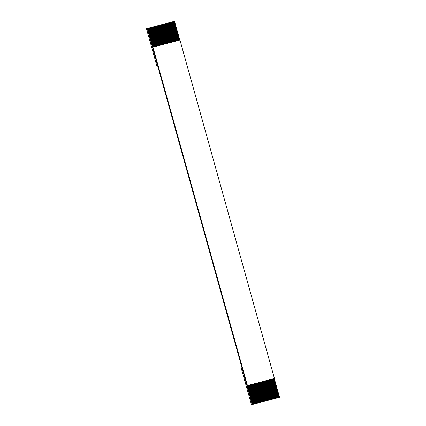 <?xml version="1.0" encoding="UTF-8"?>
<svg xmlns="http://www.w3.org/2000/svg" width="426" height="426" viewBox="0 0 426 426"><rect width="100%" height="100%" fill="white"/><g stroke="black" fill="none" stroke-linecap="round" stroke-linejoin="round"><path stroke-width="0.64" d="M146.464 28.718L147.242 28.499L146.464 28.718L156.965 66.318L157.737 66.099L147.242 28.499L147.566 28.409L152.817 47.206L147.566 28.409L148.094 28.27L147.242 28.499L241.718 366.882L240.946 367.1L251.441 404.7L252.219 404.482L157.737 66.099L156.965 66.318L157.742 66.11L156.965 66.318L146.464 28.718M278.434 397.591L251.441 404.7L278.434 397.591L251.441 404.7L240.946 367.1L241.718 366.882L252.219 404.482L278.434 397.591M248.571 385.253L248.273 385.333L253.518 404.13L253.821 404.056L248.571 385.253L253.821 404.056L252.895 404.301L247.82 385.45L247.298 385.589L252.543 404.391L253.071 404.253L252.219 404.482L252.543 404.391L247.442 385.546L152.966 47.164L247.298 385.589L247.82 385.45L252.895 404.301L253.518 404.13L248.273 385.333L247.82 385.45L249.018 385.136L254.269 403.933L254.567 403.853L249.322 385.056L248.571 385.253M154.09 46.871L148.844 28.073L148.541 28.148L153.791 46.951L148.541 28.148L148.844 28.073L154.09 46.871M153.344 47.068L148.094 28.27L153.344 47.068M154.84 46.674L149.595 27.876L149.292 27.951L154.542 46.753L149.292 27.951L149.595 27.876L154.84 46.674M250.067 384.859L249.769 384.939L255.02 403.736L255.318 403.656L250.067 384.859L255.318 403.656L253.646 404.104L254.269 403.933L249.018 385.136L249.322 385.056L254.397 403.907L255.02 403.736L249.769 384.939L249.322 385.056L250.52 384.742L255.77 403.539L256.069 403.459L250.818 384.662L250.067 384.859M155.591 46.477L150.341 27.674L150.043 27.754L155.293 46.556L150.043 27.754L150.341 27.674L155.591 46.477M156.342 46.28L151.092 27.477L150.793 27.557L156.044 46.359L150.793 27.557L151.092 27.477L156.342 46.28M251.569 384.465L251.271 384.545L256.516 403.342L256.819 403.262L251.569 384.465L256.819 403.262L255.147 403.704L255.77 403.539L250.52 384.742L250.818 384.662L255.898 403.507L256.516 403.342L251.271 384.545L250.818 384.662L252.022 384.348L257.267 403.145L257.57 403.065L252.32 384.268L251.569 384.465M157.093 46.083L151.842 27.28L151.544 27.36L156.789 46.157L151.544 27.36L151.842 27.28L157.093 46.083M157.838 45.886L152.593 27.083L152.29 27.163L157.54 45.96L152.29 27.163L152.593 27.083L157.838 45.886M253.071 384.071L252.767 384.151L258.018 402.948L258.316 402.868L253.071 384.071L258.316 402.868L256.644 403.31L257.267 403.145L252.022 384.348L252.32 384.268L257.395 403.113L257.847 402.996L252.767 384.151L252.32 384.268L253.518 383.948L258.768 402.751L259.067 402.671L253.816 383.874L253.071 384.071M158.589 45.683L153.344 26.886L153.04 26.966L158.291 45.763L153.04 26.966L153.344 26.886L158.589 45.683M159.34 45.486L154.09 26.689L153.791 26.769L159.042 45.566L153.791 26.769L154.09 26.689L159.34 45.486M254.567 383.677L254.269 383.751L259.519 402.554L259.817 402.474L254.567 383.677L259.817 402.474L258.145 402.916L258.768 402.751L253.518 383.948L253.816 383.874L258.896 402.719L259.519 402.554L254.269 383.751L255.02 383.554L260.265 402.357L260.568 402.277L255.318 383.48L254.567 383.677M160.091 45.289L154.84 26.492L154.542 26.572L159.787 45.369L154.542 26.572L154.84 26.492L160.091 45.289M160.842 45.092L155.591 26.295L155.293 26.375L160.538 45.172L155.293 26.375L155.591 26.295L160.842 45.092M256.069 383.278L255.77 383.357L261.016 402.16L261.319 402.08L256.069 383.278L261.319 402.08L259.647 402.522L260.265 402.357L255.02 383.554L255.318 383.48L260.392 402.325L261.016 402.16L255.77 383.357L255.318 383.48L256.069 383.278L256.516 383.16L261.766 401.963L262.065 401.883L256.819 383.08L256.069 383.278M161.587 44.895L156.342 26.098L156.038 26.178L161.289 44.975L156.038 26.178L156.342 26.098L161.587 44.895M162.338 44.698L157.088 25.901L156.789 25.981L162.04 44.778L156.789 25.981L157.088 25.901L162.338 44.698M257.565 382.883L257.267 382.963L262.517 401.761L262.815 401.686L257.565 382.883L262.815 401.686L261.143 402.128L261.766 401.963L256.516 383.16L256.819 383.08L261.894 401.931L262.517 401.761L257.267 382.963L256.819 383.08L257.565 382.883L258.018 382.766L263.268 401.564L263.566 401.489L258.316 382.686L257.565 382.883M163.089 44.501L157.838 25.704L157.54 25.784L162.791 44.581L157.54 25.784L157.838 25.704L163.089 44.501M163.84 44.304L158.589 25.507L158.291 25.581L163.536 44.384L158.291 25.581L158.589 25.507L163.84 44.304M259.067 382.489L258.768 382.569L264.013 401.367L264.317 401.287L259.067 382.489L264.317 401.287L262.645 401.734L263.268 401.564L258.018 382.766L258.316 382.686L263.396 401.537L264.013 401.367L258.768 382.569L258.316 382.686L259.514 382.372L264.764 401.17L265.063 401.09L259.817 382.292L259.067 382.489M164.59 44.107L159.34 25.31L159.042 25.384L164.287 44.187L159.042 25.384L159.34 25.31L164.59 44.107M165.336 43.91L160.091 25.107L159.787 25.187L165.038 43.99L159.787 25.187L160.091 25.107L165.336 43.91M260.568 382.095L260.265 382.175L265.515 400.972L265.813 400.893L260.568 382.095L265.813 400.893L264.141 401.34L264.764 401.17L259.514 382.372L259.817 382.292L264.892 401.143L265.515 400.972L260.265 382.175L259.817 382.292L261.016 381.978L266.266 400.775L266.564 400.696L261.314 381.898L260.568 382.095M166.087 43.713L160.836 24.91L160.538 24.99L165.789 43.793L160.538 24.99L160.836 24.91L166.087 43.713M166.838 43.516L161.587 24.713L161.289 24.793L166.539 43.596L161.289 24.793L161.587 24.713L166.838 43.516M262.065 381.701L261.766 381.781L267.017 400.578L267.315 400.499L262.065 381.701L267.315 400.499L265.643 400.941L266.266 400.775L261.016 381.978L261.314 381.898L266.394 400.744L267.017 400.578L261.766 381.781L261.314 381.898L262.517 381.584L267.762 400.381L268.066 400.302L262.815 381.504L262.065 381.701M167.588 43.319L162.338 24.516L162.04 24.596L167.285 43.393L162.04 24.596L162.338 24.516L167.588 43.319M168.339 43.122L163.089 24.319L162.791 24.399L168.036 43.196L162.791 24.399L163.089 24.319L168.339 43.122M263.566 381.307L263.263 381.387L268.513 400.184L268.811 400.105L263.566 381.307L268.811 400.105L267.139 400.546L267.762 400.381L262.517 381.584L262.815 381.504L267.89 400.349L268.343 400.232L263.263 381.387L262.815 381.504L264.013 381.185L269.264 399.987L269.562 399.907L264.317 381.11L263.566 381.307M169.085 42.919L163.84 24.122L163.536 24.202L168.787 42.999L163.536 24.202L163.84 24.122L169.085 42.919M169.836 42.722L164.585 23.925L164.287 24.005L169.537 42.802L164.287 24.005L164.585 23.925L169.836 42.722M265.063 380.913L264.764 380.988L270.015 399.79L270.313 399.71L265.063 380.913L270.313 399.71L268.641 400.152L269.264 399.987L264.013 381.185L264.317 381.11L269.392 399.955L270.015 399.79L264.764 380.988L265.515 380.791L270.76 399.593L271.064 399.513L265.813 380.711L265.063 380.913M170.586 42.525L165.336 23.728L165.038 23.808L170.288 42.605L165.038 23.808L165.336 23.728L170.586 42.525M171.337 42.328L166.087 23.531L165.789 23.611L171.034 42.408L165.789 23.611L166.087 23.531L171.337 42.328M266.564 380.514L266.266 380.594L271.511 399.396L271.815 399.316L266.564 380.514L271.815 399.316L270.143 399.758L270.76 399.593L265.515 380.791L265.813 380.711L270.888 399.561L271.511 399.396L266.266 380.594L265.813 380.711L267.011 380.397L272.262 399.199L272.56 399.119L267.315 380.317L266.564 380.514M172.083 42.131L166.838 23.334L166.534 23.414L171.785 42.211L166.534 23.414L166.838 23.334L172.083 42.131M172.834 41.934L167.588 23.137L167.285 23.217L172.535 42.014L167.285 23.217L167.588 23.137L172.834 41.934M268.066 380.12L267.762 380.2L273.013 398.997L273.311 398.922L268.066 380.12L273.311 398.922L271.639 399.364L272.262 399.199L267.011 380.397L267.315 380.317L272.39 399.167L273.013 398.997L267.762 380.2L267.315 380.317L268.513 380.003L273.764 398.8L274.062 398.725L268.811 379.923L268.066 380.12M173.584 41.737L168.334 22.94L168.036 23.02L173.286 41.817L168.036 23.02L168.334 22.94L173.584 41.737M174.335 41.54L169.085 22.743L168.787 22.818L174.037 41.62L168.787 22.818L169.085 22.743L174.335 41.54M269.562 379.726L269.264 379.806L274.509 398.603L274.813 398.523L269.562 379.726L274.813 398.523L273.141 398.97L273.764 398.8L268.513 380.003L268.811 379.923L273.891 398.773L274.509 398.603L269.264 379.806L268.811 379.923L270.015 379.609L275.26 398.406L275.563 398.326L270.313 379.529L269.562 379.726M175.086 41.343L169.836 22.546L169.537 22.621L174.782 41.423L169.537 22.621L169.836 22.546L175.086 41.343M175.831 41.146L170.586 22.344L170.283 22.424L175.533 41.226L170.283 22.424L170.586 22.344L175.831 41.146M271.064 379.332L270.76 379.412L276.011 398.209L276.309 398.129L271.064 379.332L276.309 398.129L274.637 398.576L275.26 398.406L270.015 379.609L270.313 379.529L275.388 398.379L276.011 398.209L270.76 379.412L270.313 379.529L271.511 379.215L276.762 398.012L277.06 397.932L271.809 379.135L271.064 379.332M176.582 40.949L171.337 22.147L171.034 22.227L176.284 41.029L171.034 22.227L171.337 22.147L176.582 40.949M177.333 40.752L172.083 21.95L171.785 22.03L177.035 40.832L171.785 22.03L172.083 21.95L177.333 40.752M272.56 378.938L272.262 379.018L277.512 397.815L277.811 397.735L272.56 378.938L277.811 397.735L276.139 398.177L276.762 398.012L271.511 379.215L271.809 379.135L276.889 397.98L277.512 397.815L272.262 379.018L271.809 379.135L273.013 378.82L278.258 397.618L278.561 397.538L273.311 378.741L272.56 378.938M178.084 40.555L172.834 21.753L172.535 21.832L177.786 40.63L172.535 21.832L172.834 21.753L178.084 40.555M178.835 40.358L173.584 21.556L173.286 21.635L178.531 40.433L173.286 21.635L173.584 21.556L178.835 40.358M274.285 378.485L273.764 378.623L279.009 397.421L279.536 397.282L274.285 378.485L279.536 397.282L277.64 397.783L278.258 397.618L273.013 378.82L273.311 378.741L278.386 397.586L279.009 397.421L273.764 378.623L273.311 378.741L274.285 378.485M179.809 40.097L174.559 21.3L174.032 21.438L179.282 40.236L174.032 21.438L174.559 21.3L179.809 40.097M279.206 397.373L279.536 397.282L279.206 397.373M147.923 28.318L148.541 28.148L153.616 46.993L148.37 28.201L147.923 28.318M148.669 28.121L149.292 27.951L154.366 46.796L149.121 27.999L148.669 28.121M149.419 27.924L150.043 27.754L155.117 46.599L149.872 27.802L149.419 27.924M150.17 27.727L150.793 27.557L155.868 46.402L150.618 27.605L150.17 27.727M150.921 27.525L151.544 27.36L156.619 46.205L151.368 27.408L150.921 27.525M151.672 27.328L152.29 27.163L157.364 46.003L152.119 27.211L151.672 27.328M152.417 27.131L153.04 26.966L158.115 45.806L152.87 27.014L152.417 27.131M153.168 26.934L153.791 26.769L158.866 45.609L153.621 26.817L153.168 26.934M153.919 26.737L154.542 26.572L159.617 45.412L154.366 26.62L153.919 26.737M154.67 26.54L155.293 26.375L160.368 45.215L155.117 26.423L154.67 26.54M155.421 26.343L156.038 26.178L161.113 45.018L155.868 26.226L155.421 26.343M156.166 26.146L156.789 25.981L161.864 44.821L156.619 26.029L156.166 26.146M156.917 25.949L157.54 25.784L162.615 44.623L157.37 25.832L156.917 25.949M157.668 25.752L158.291 25.581L163.366 44.426L158.115 25.635L157.668 25.752M158.419 25.555L159.042 25.384L164.116 44.229L158.866 25.438L158.419 25.555M159.164 25.358L159.787 25.187L164.862 44.032L159.617 25.235L159.164 25.358M159.915 25.161L160.538 24.99L165.613 43.835L160.368 25.038L159.915 25.161M160.666 24.964L161.289 24.793L166.364 43.638L161.119 24.841L160.666 24.964M161.417 24.761L162.04 24.596L167.114 43.441L161.864 24.644L161.417 24.761M162.168 24.564L162.791 24.399L167.865 43.239L162.615 24.447L162.168 24.564M162.913 24.367L163.536 24.202L168.611 43.042L163.366 24.25L162.913 24.367M163.664 24.17L164.287 24.005L169.362 42.845L164.116 24.053L163.664 24.17M164.415 23.973L165.038 23.808L170.112 42.648L164.867 23.856L164.415 23.973M165.166 23.776L165.789 23.611L170.863 42.451L165.613 23.659L165.166 23.776M165.916 23.579L166.534 23.414L171.609 42.254L166.364 23.462L165.916 23.579M166.662 23.382L167.285 23.217L172.36 42.057L167.114 23.265L166.662 23.382M167.413 23.185L168.036 23.02L173.11 41.86L167.865 23.068L167.413 23.185M168.163 22.988L168.787 22.818L173.861 41.663L168.611 22.871L168.163 22.988M168.914 22.791L169.537 22.621L174.612 41.466L169.362 22.674L168.914 22.791M169.665 22.594L170.283 22.424L175.358 41.269L170.112 22.471L169.665 22.594M170.411 22.397L171.034 22.227L176.108 41.072L170.863 22.274L170.411 22.397M171.161 22.2L171.785 22.03L176.859 40.875L171.614 22.077L171.161 22.2M171.912 21.998L172.535 21.832L177.61 40.678L172.36 21.88L171.912 21.998M172.663 21.801L173.286 21.635L178.361 40.475L173.11 21.683L172.663 21.801M173.414 21.604L174.032 21.438L179.106 40.278L173.861 21.486L173.414 21.604M179.953 40.055L274.435 378.442L247.442 385.546L274.435 378.442L179.953 40.055L152.966 47.164L179.953 40.055M273.588 378.666L278.838 397.469L273.588 378.666M272.837 378.863L278.087 397.666L272.837 378.863M272.086 379.06L277.337 397.863L272.086 379.06M271.341 379.257L276.586 398.06L271.341 379.257M270.59 379.454L275.84 398.257L270.59 379.454M269.839 379.651L275.089 398.454L269.839 379.651M269.088 379.854L274.339 398.651L269.088 379.854M268.337 380.051L273.588 398.853L268.337 380.051M267.592 380.248L272.837 399.05L267.592 380.248M266.841 380.445L272.092 399.247L266.841 380.445M266.09 380.642L271.341 399.444L266.09 380.642M265.339 380.839L270.59 399.641L265.339 380.839M264.589 381.036L269.839 399.838L264.589 381.036M263.843 381.233L269.094 400.035L263.843 381.233M263.092 381.43L268.343 400.232L263.092 381.43M262.341 381.627L267.592 400.429L262.341 381.627M261.591 381.824L266.841 400.626L261.591 381.824M260.845 382.021L266.09 400.823L260.845 382.021M260.094 382.218L265.345 401.02L260.094 382.218M259.343 382.415L264.594 401.217L259.343 382.415M258.593 382.617L263.843 401.414L258.593 382.617M257.842 382.814L263.092 401.617L257.842 382.814M257.096 383.011L262.341 401.814L257.096 383.011M256.345 383.208L261.596 402.011L256.345 383.208M255.595 383.405L260.845 402.208L255.595 383.405M254.844 383.602L260.094 402.405L254.844 383.602M254.093 383.799L259.343 402.602L254.093 383.799M253.348 383.996L258.593 402.799L253.348 383.996M252.597 384.193L257.847 402.996L252.597 384.193M251.846 384.39L257.096 403.193L251.846 384.39M251.095 384.587L256.345 403.39L251.095 384.587M250.344 384.784L255.595 403.587L250.344 384.784M249.599 384.982L254.844 403.784L249.599 384.982M248.848 385.179L254.098 403.981L248.848 385.179M248.097 385.381L253.348 404.178L248.097 385.381"/></g></svg>
